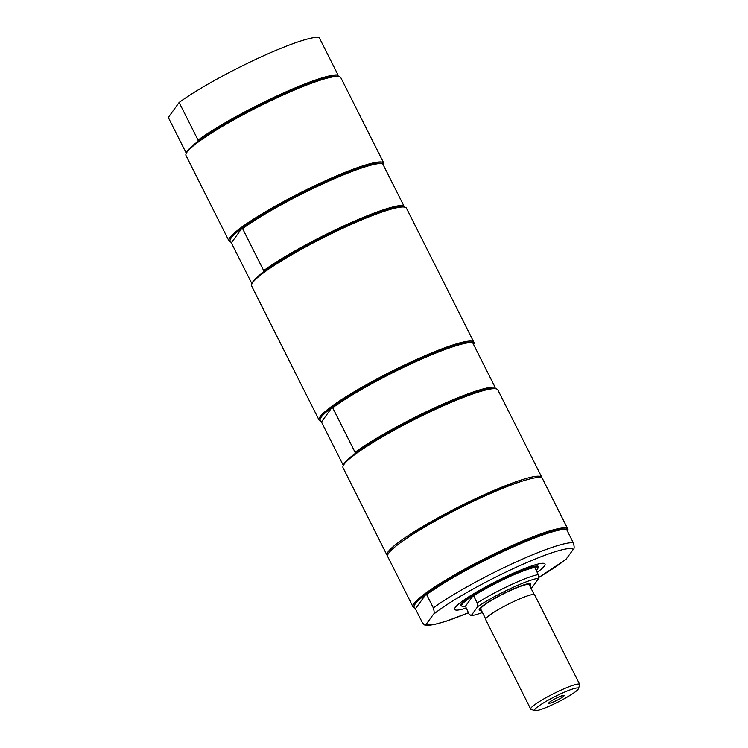 <?xml version="1.0" encoding="UTF-8"?>
<svg xmlns="http://www.w3.org/2000/svg" width="748" height="748" viewBox="0 0 748 748"><rect width="100%" height="100%" fill="white"/><g stroke="black" fill="none" stroke-linecap="round" stroke-linejoin="round"><path stroke-width="1.12" d="M557.84 697.426A8.667 1.103 -26.7 0 1 564.16 695.35A8.667 1.103 -26.7 0 1 556.98 700.287A8.667 1.103 -26.7 0 1 548.723 703.111A8.667 1.103 -26.7 0 1 557.84 697.426M534.913 710.6L531.089 709.366A27.433 3.478 -26.7 0 1 530.687 709.076A27.433 3.478 -26.7 0 1 531.015 707.982A27.433 3.478 -26.7 0 1 556.568 692.19A27.433 3.478 -26.7 0 1 579.7 684.42A27.433 3.478 -26.7 0 1 579.7 684.916L578.41 688.721A24.544 3.114 -26.7 0 1 578.12 689.254A24.544 3.114 -26.7 0 1 556.662 702.699A24.544 3.114 -26.7 0 1 534.913 710.6A24.544 3.114 -26.7 0 1 534.848 709.356A24.544 3.114 -26.7 0 1 559.111 694.555A24.544 3.114 -26.7 0 1 578.41 688.721M530.687 709.076L485.639 619.503A27.433 3.478 -26.7 0 1 508.584 604.066A27.433 3.478 -26.7 0 1 534.652 594.847L579.7 684.42M479.571 608.732A28.013 3.553 153.3 0 0 479.992 609.059L480.842 609.33M529.35 584.936L529.631 584.095A28.013 3.553 153.3 0 0 529.621 583.562M485.667 618.923L480.749 609.134A27.143 3.441 -26.7 0 1 481.067 608.059A27.143 3.441 -26.7 0 1 506.359 592.425A27.143 3.441 -26.7 0 1 529.247 584.74L534.175 594.529M482.451 612.519A40.355 5.124 -26.7 0 1 471.212 615.613L469.118 614.183L465.424 606.263A42.599 5.404 -26.7 0 1 462.414 606.301L461.553 606.03A43.244 5.488 -26.7 0 1 460.927 605.562A43.244 5.488 -26.7 0 1 506.321 576.755A43.244 5.488 -26.7 0 1 538.195 566.694A43.244 5.488 -26.7 0 1 538.195 567.48L537.896 568.34A42.599 5.404 -26.7 0 1 536.269 570.537M462.414 606.301A42.599 5.404 -26.7 0 1 473.175 595.53A42.599 5.404 -26.7 0 1 534.268 567.143A42.599 5.404 -26.7 0 1 537.896 568.34M465.424 606.263L473.175 595.53L473.634 595.866A43.244 5.488 -26.7 0 1 534.726 567.48L534.268 567.143M473.634 595.866L477.205 602.972A43.244 5.488 -26.7 0 1 538.298 574.576L534.726 567.48M477.205 602.972L477.682 606.656A40.355 5.124 -26.7 0 1 538.775 578.26L538.298 574.576M538.775 578.26L532.305 587.227A40.355 5.124 -26.7 0 1 530.949 588.124M477.682 606.656L471.212 615.613M529.808 585.862A28.882 3.665 153.3 0 0 530.369 583.655A28.882 3.665 153.3 0 0 509.51 590.686A28.882 3.665 153.3 0 0 479.197 609.386A28.882 3.665 153.3 0 0 481.31 610.256M466.069 608.115A50.537 6.414 -26.7 0 1 454.7 609.414A50.537 6.414 -26.7 0 1 507.752 575.754A50.537 6.414 -26.7 0 1 545.002 563.992A50.537 6.414 -26.7 0 1 537.176 572.351M415.467 608.255A85.768 10.883 -26.7 0 1 425.902 594.305L426.641 594.585L433.335 607.9C434.438 611.77 434.41 613.996 433.223 614.557L426.463 623.916L424.443 624.917L422.498 622.897L415.804 609.592L415.766 608.339A85.768 10.883 -26.7 0 1 415.467 608.255L414.317 607.881A86.637 10.996 -26.7 0 1 413.055 606.946L387.698 556.531A86.637 10.996 -26.7 0 1 478.645 498.841A86.637 10.996 -26.7 0 1 542.496 478.683L567.854 529.098A86.637 10.996 -26.7 0 1 567.844 530.669L567.592 531.417M413.055 606.946A86.637 10.996 -26.7 0 1 504.002 549.256A86.637 10.996 -26.7 0 1 567.854 529.098M415.766 608.339L425.902 594.305A85.768 10.883 -26.7 0 1 504.255 550.21A85.768 10.883 -26.7 0 1 565.909 529.238A85.768 10.883 -26.7 0 1 567.573 531.379M565.806 559.56L573.23 549.49C574.408 548.929 574.445 546.704 573.333 542.833L566.638 529.519L565.909 529.238M426.641 594.585A86.637 10.996 -26.7 0 1 504.778 550.79A86.637 10.996 -26.7 0 1 566.638 529.519M186.261 153.19L168.3 117.464L179.127 102.467A86.637 10.996 -26.7 0 1 257.265 58.662A86.637 10.996 -26.7 0 1 319.125 37.4L338.049 75.015L338.087 76.268A85.768 10.883 153.3 0 0 276.433 97.24A85.768 10.883 153.3 0 0 198.089 141.335A85.768 10.883 153.3 0 0 186.402 152.798L186.009 153.938A86.637 10.996 153.3 0 0 186.009 155.519L228.991 240.996A86.637 10.996 -26.7 0 1 230.029 237.555A86.637 10.996 -26.7 0 1 310.729 187.664A86.637 10.996 -26.7 0 1 383.799 163.139A86.637 10.996 -26.7 0 1 383.789 164.71L383.537 165.458A85.768 10.883 -26.7 0 0 381.845 163.279L382.583 163.569A86.637 10.996 153.3 0 0 320.714 184.831A86.637 10.996 153.3 0 0 242.586 228.636L263.689 270.598L263.726 271.851A85.768 10.883 -26.7 0 1 342.079 227.757A85.768 10.883 -26.7 0 1 403.733 206.785L403.696 205.532L382.583 163.569M179.127 102.467L198.052 140.082L198.089 141.335M383.799 163.139L340.808 77.661A86.637 10.996 153.3 0 0 339.536 76.726L338.386 76.352A85.768 10.883 153.3 0 0 338.087 76.268M198.052 140.082A86.637 10.996 -26.7 0 1 276.18 96.286A86.637 10.996 -26.7 0 1 338.049 75.015M339.536 76.726A86.637 10.996 153.3 0 0 276.956 97.82A86.637 10.996 153.3 0 0 186.009 153.938M251.908 283.707L231.749 243.633L231.712 242.38L241.847 228.346L242.586 228.636M473.615 344.566A85.768 10.883 153.3 0 0 471.951 342.425A85.768 10.883 153.3 0 0 410.297 363.388A85.768 10.883 153.3 0 0 331.944 407.482A85.768 10.883 153.3 0 0 321.275 417.104A85.768 10.883 153.3 0 0 321.509 421.433L320.359 421.068A86.637 10.996 -26.7 0 1 319.097 420.133A86.637 10.996 -26.7 0 1 320.125 416.692A86.637 10.996 -26.7 0 1 400.825 366.81A86.637 10.996 -26.7 0 1 473.895 342.275L406.445 208.178A86.637 10.996 153.3 0 0 405.182 207.243A86.637 10.996 153.3 0 0 328.409 235.143A86.637 10.996 153.3 0 0 252.684 282.594A86.637 10.996 153.3 0 0 251.655 284.455L252.039 283.314A85.768 10.883 -26.7 0 1 253.058 281.472A85.768 10.883 -26.7 0 1 263.726 271.851M231.712 242.38A85.768 10.883 -26.7 0 1 231.413 242.296A85.768 10.883 -26.7 0 1 231.179 237.967A85.768 10.883 -26.7 0 1 241.847 228.346A85.768 10.883 -26.7 0 1 320.2 184.251A85.768 10.883 -26.7 0 1 381.845 163.279M403.733 206.785A85.768 10.883 -26.7 0 1 404.032 206.869L405.182 207.243M263.689 270.598A86.637 10.996 -26.7 0 1 341.827 226.803A86.637 10.996 -26.7 0 1 403.696 205.532M251.655 284.455A86.637 10.996 153.3 0 0 251.646 286.035L319.097 420.133M231.413 242.296L230.262 241.931A86.637 10.996 -26.7 0 1 228.991 240.996M473.895 342.275A86.637 10.996 -26.7 0 1 473.886 343.856L473.634 344.604M520.187 481.815A79.671 10.107 153.3 0 0 476.915 499.066A79.671 10.107 153.3 0 0 403.509 540.495M387.539 555.811A86.637 10.996 -26.7 0 1 387.053 555.259A86.637 10.996 -26.7 0 1 478 497.56A86.637 10.996 -26.7 0 1 541.851 477.402A86.637 10.996 -26.7 0 1 542.01 478.122M541.851 477.402L497.831 389.876A86.637 10.996 153.3 0 0 496.569 388.941A86.637 10.996 153.3 0 0 419.796 416.842A86.637 10.996 153.3 0 0 344.071 464.293A86.637 10.996 153.3 0 0 343.033 466.154A86.637 10.996 153.3 0 0 343.033 467.734L387.053 555.259M343.295 465.406L321.846 422.77L321.808 421.526L331.944 407.482L332.682 407.772L355.076 452.297A86.637 10.996 -26.7 0 1 433.214 408.502A86.637 10.996 -26.7 0 1 495.073 387.23L472.68 342.706L471.951 342.425M496.569 388.941L495.419 388.567A85.768 10.883 153.3 0 0 495.111 388.483A85.768 10.883 153.3 0 0 433.466 409.455A85.768 10.883 153.3 0 0 355.113 453.55A85.768 10.883 153.3 0 0 344.445 463.171A85.768 10.883 153.3 0 0 343.426 465.013L343.033 466.154M472.68 342.706A86.637 10.996 153.3 0 0 410.811 363.967A86.637 10.996 153.3 0 0 332.682 407.772M495.111 388.483L495.073 387.23M355.076 452.297L355.113 453.55M566.47 558.85A82.308 10.444 -26.7 0 1 538.691 577.475M468.398 612.752A82.308 10.444 -26.7 0 1 426.463 623.916M433.335 607.9A86.637 10.996 -26.7 0 1 511.464 564.095A86.637 10.996 -26.7 0 1 573.333 542.833M433.223 614.557A82.308 10.444 -26.7 0 1 512.717 568.873A82.308 10.444 -26.7 0 1 573.23 549.49M538.195 566.694L536.989 564.31M460.927 605.562L459.721 603.169M565.843 559.532L538.691 577.521M468.416 612.79L446.509 621.12L434.092 624.571L428.501 625.319L424.499 624.935"/></g></svg>
